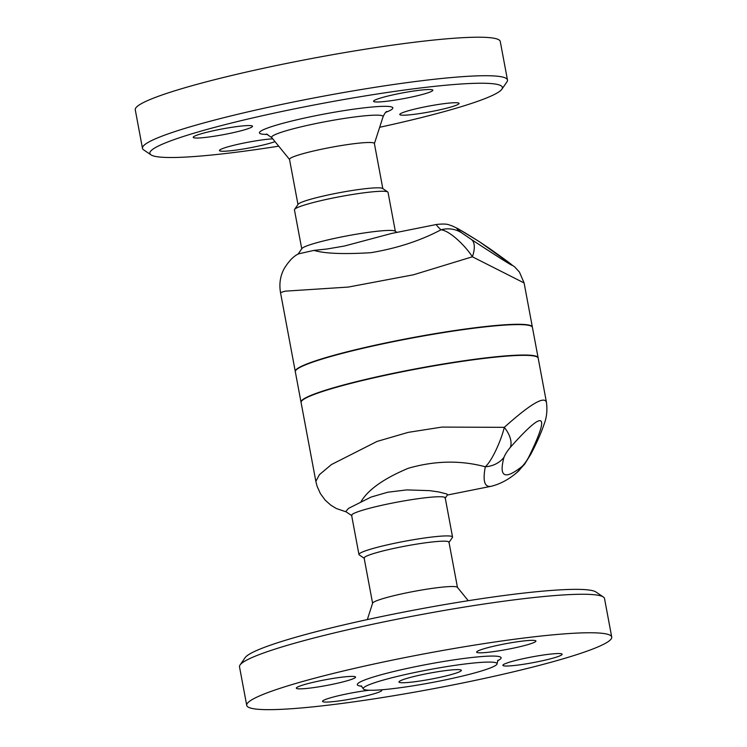 <?xml version="1.0" encoding="UTF-8"?>
<svg xmlns="http://www.w3.org/2000/svg" width="747" height="747" viewBox="0 0 747 747"><rect width="100%" height="100%" fill="white"/><g stroke="black" fill="none" stroke-linecap="round" stroke-linejoin="round"><path stroke-width="1.12" d="M448.863 542.611L452.402 537.495A47.612 4.613 169.4 0 0 452.542 537.018L445.212 497.838A47.612 4.613 169.4 0 0 417.293 498.809A47.612 4.613 169.4 0 0 367.44 508.828A47.612 4.613 169.4 0 0 351.622 515.355L358.952 554.526A47.612 4.613 169.4 0 0 359.26 554.918L364.405 558.411M351.93 515.757L345.786 511.592L348.504 508.38L371.035 497.082L387.758 492.226L406.76 489.901L429.656 490.648L438.657 491.928L446.893 494.01L447.537 494.757L445.072 498.324M361.034 501.667C368.131 489.649 383.855 478.528 408.226 468.294C434.81 460.638 460.507 460.124 485.307 466.782C482.609 480.993 484.56 487.492 491.162 486.288L491.255 486.269M504.3 427.34C501.611 438.9 492.6 460.161 485.307 466.782A26.976 24.165 -164.6 0 0 503.936 457.416C505.075 454.437 507.213 451.095 510.332 447.378A26.976 15.089 -139.7 0 0 504.3 427.34L441.907 427.088L408.217 432.364L377.048 441.43L331.444 464.55L319.427 474.653L315.85 481.385L301.088 402.512A120.603 11.672 169.4 0 1 365.909 379.691A120.603 11.672 169.4 0 1 491.237 357.589A120.603 11.672 169.4 0 1 538.185 358.158L546.44 402.269C544.292 395.761 530.249 404.118 504.3 427.34M461.03 670.003A31.738 3.072 -10.6 0 1 461.347 670.339A31.738 3.072 -10.6 0 1 430.692 679.2A31.738 3.072 -10.6 0 1 398.954 682.011A31.738 3.072 -10.6 0 1 427.648 673.523A31.738 3.072 -10.6 0 1 461.03 670.003M603.333 596.993L595.975 592.007A179.317 17.358 169.4 0 0 417.666 609.431A179.317 17.358 169.4 0 0 245.119 657.668L240.058 664.979A185.667 17.975 -10.6 0 1 418.712 615.042A185.667 17.975 -10.6 0 1 603.333 596.993A185.667 17.975 -10.6 0 1 604.528 598.58M246.725 705.364A185.667 17.975 169.4 0 0 248.592 707.316A185.667 17.975 169.4 0 0 443.886 686.717A185.667 17.975 169.4 0 0 611.728 637.088A185.667 17.975 169.4 0 0 426.079 653.513A185.667 17.975 169.4 0 0 246.725 705.364L239.516 666.856A185.667 17.975 -10.6 0 1 240.058 664.979M457.379 587.31A43.167 4.183 169.4 0 0 414.314 591.335A43.167 4.183 169.4 0 0 372.632 603.156L367.328 619.59M363.92 689.416A68.08 6.592 169.4 0 0 435.529 681.862A68.08 6.592 169.4 0 0 497.072 663.663A68.08 6.592 169.4 0 0 429.002 669.686A68.08 6.592 169.4 0 0 363.238 688.697A68.08 6.592 169.4 0 0 363.92 689.416M381.091 689.826A30.151 2.923 -10.6 0 1 381.493 689.976A30.151 2.923 -10.6 0 1 381.801 690.293A30.151 2.923 -10.6 0 1 352.696 698.706A30.151 2.923 -10.6 0 1 322.527 701.386A30.151 2.923 -10.6 0 1 338.279 695.784A30.151 2.923 -10.6 0 1 369.251 690.247M528.241 657.64A30.151 2.923 -10.6 0 1 562.146 654.241A30.151 2.923 -10.6 0 1 533.041 662.654A30.151 2.923 -10.6 0 1 502.871 665.334A30.151 2.923 -10.6 0 1 528.241 657.64M476.95 652.448A30.151 2.923 -10.6 0 1 476.651 652.131A30.151 2.923 -10.6 0 1 505.747 643.709A30.151 2.923 -10.6 0 1 535.926 641.038A30.151 2.923 -10.6 0 1 508.688 649.096A30.151 2.923 -10.6 0 1 476.95 652.448M330.202 684.775A30.151 2.923 -10.6 0 1 296.307 688.174A30.151 2.923 -10.6 0 1 325.403 679.761A30.151 2.923 -10.6 0 1 355.581 677.081A30.151 2.923 -10.6 0 1 330.202 684.775M452.542 537.018A47.612 4.613 169.4 0 0 404.939 541.23A47.612 4.613 169.4 0 0 358.952 554.526M457.472 587.506L448.984 542.173A43.167 4.183 169.4 0 0 405.826 546.001A43.167 4.183 169.4 0 0 364.134 558.056L372.622 603.389M297.978 254.251L301.919 248.555A47.612 4.613 -10.6 0 1 347.728 235.744A47.612 4.613 -10.6 0 1 395.07 231.122L396.928 232.382M436.603 224.455C435.931 224.604 437.387 226.388 440.963 229.815A26.976 25.79 -52.3 0 1 461.935 233.017C451.533 224.912 457.547 227.938 479.985 242.103A26.976 22.065 -57.7 0 0 479.341 241.673L457.762 228.554L451.786 225.734C448.695 225.183 448.807 223.213 436.603 224.455L391.643 233.438L344.432 246.024L327.121 248.984L314.011 250.385L298.781 253.793M298.912 253.719C293.907 255.81 288.968 260.834 284.084 268.808C280.246 276.035 279.051 283.953 280.508 292.572L285.121 291.171L348.279 287.072L413.427 274.793L472.375 256.781A26.976 12.092 -56.6 0 0 471.422 239.498L461.935 233.017M314.011 250.385C324.422 253.578 343.368 254.353 370.82 252.701C397.068 248.303 420.44 240.674 440.963 229.815C449.629 230.524 465.502 245.922 472.375 256.781L524.105 282.954L519.436 272.057L514.702 266.931L479.341 241.673M501.872 89.21L506.933 81.89A185.667 17.975 169.4 0 0 507.474 80.013A185.667 17.975 169.4 0 0 321.668 96.503A185.667 17.975 169.4 0 0 142.472 148.326A185.667 17.975 169.4 0 0 143.667 149.876L151.025 154.872A179.317 17.358 -10.6 0 1 322.947 103.31A179.317 17.358 -10.6 0 1 501.872 89.21A179.317 17.358 -10.6 0 1 379.672 127.279M278.724 146.169A179.317 17.358 -10.6 0 1 151.678 155.255A179.317 17.358 -10.6 0 1 151.025 154.872M218.591 129.651A30.151 2.923 -10.6 0 1 252.495 126.252A30.151 2.923 -10.6 0 1 223.39 134.665A30.151 2.923 -10.6 0 1 193.221 137.345A30.151 2.923 -10.6 0 1 218.591 129.651M432.532 89.883A30.151 2.923 -10.6 0 1 432.84 90.2A30.151 2.923 -10.6 0 1 403.716 98.623A30.151 2.923 -10.6 0 1 373.565 101.293A30.151 2.923 -10.6 0 1 400.822 93.235A30.151 2.923 -10.6 0 1 432.532 89.883M433.69 111.107A30.151 2.923 -10.6 0 1 399.785 114.506A30.151 2.923 -10.6 0 1 428.89 106.083A30.151 2.923 -10.6 0 1 459.06 103.413A30.151 2.923 -10.6 0 1 433.69 111.107M275.027 141.631A30.151 2.923 -10.6 0 1 243.774 148.914A30.151 2.923 -10.6 0 1 219.739 150.866A30.151 2.923 -10.6 0 1 219.441 150.549A30.151 2.923 -10.6 0 1 239.423 143.984A30.151 2.923 -10.6 0 1 272.758 138.83M507.474 80.013L500.275 41.515A185.667 17.975 169.4 0 0 314.468 57.995A185.667 17.975 169.4 0 0 135.272 109.818L142.472 148.326M382.828 188.618L374.378 143.489A43.167 4.183 169.4 0 0 331.182 147.318A43.167 4.183 169.4 0 0 289.519 159.372L297.969 204.501M395.331 231.299L388.038 192.352A47.612 4.613 169.4 0 0 387.74 191.951A47.612 4.613 169.4 0 0 340.399 196.582A47.612 4.613 169.4 0 0 294.589 209.384A47.612 4.613 169.4 0 0 294.449 209.87L301.741 248.816M387.74 191.951L382.585 188.459A43.167 4.183 169.4 0 0 339.661 192.651A43.167 4.183 169.4 0 0 298.128 204.267L294.589 209.384M516.7 472.674A26.976 23.689 -128.9 0 0 516.859 472.552A26.976 23.689 -128.9 0 0 516.859 472.543A26.976 23.689 -128.9 0 0 521.976 466.502C504.748 480.125 498.735 477.1 503.936 457.416M516.859 472.543L524.581 464.242L530.809 454.213A26.976 15.976 -152.6 0 1 528.913 456.734C526.719 460.918 524.403 464.176 521.976 466.502M301.069 402.353A120.603 11.672 -10.6 0 1 301.022 402.194L295.326 371.763A120.603 11.672 -10.6 0 1 411.728 338.102A120.603 11.672 -10.6 0 1 532.424 327.401L538.12 357.822A120.603 11.672 -10.6 0 1 538.139 357.981M301.022 402.194A120.603 11.672 -10.6 0 1 417.424 368.532A120.603 11.672 -10.6 0 1 538.12 357.822M479.985 242.103L490.013 248.854A26.976 18.974 -54.9 0 1 490.452 249.153M532.387 327.242A120.603 11.672 169.4 0 0 532.368 327.083A120.603 11.672 169.4 0 0 411.672 337.793A120.603 11.672 169.4 0 0 295.27 371.455A120.603 11.672 169.4 0 0 295.308 371.614M497.521 660.806A73.159 7.087 169.4 0 0 435.482 662.869A73.159 7.087 169.4 0 0 358.056 685.438A73.159 7.087 169.4 0 0 361.791 686.213M385.741 112.339A67.874 6.574 169.4 0 0 336.832 111.798A67.874 6.574 169.4 0 0 260.105 133.582A67.874 6.574 169.4 0 0 267.659 134.432M266.362 133.993L271.749 137.597A56.707 5.49 -10.6 0 1 326.383 121.49A56.707 5.49 -10.6 0 1 383.071 116.775C384.481 113.647 385.723 111.873 386.797 111.462M510.332 447.378C544.554 408.88 550.744 411.999 528.913 456.734M490.013 248.854C524.842 273.551 518.642 270.433 471.422 239.498M346.225 511.891L336.29 508.502L330.818 505.159L325.188 500.126L320.388 493.599L317.073 486.213L315.85 481.385M611.728 637.051L604.519 598.552M457.369 587.301L468.266 600.7M361.137 685.811L363.238 688.697M497.072 663.653L497.988 660.199M516.859 472.552C508.707 479.509 500.145 484.093 491.162 486.288L447.341 495.046M374.396 143.592L383.071 116.765M289.547 159.475L271.749 137.597M530.809 454.213C536.766 442.934 541.258 432.756 544.292 423.67C546.739 417.274 547.448 410.14 546.44 402.269M280.508 292.572L295.27 371.455M524.105 282.954L532.368 327.083"/></g></svg>
